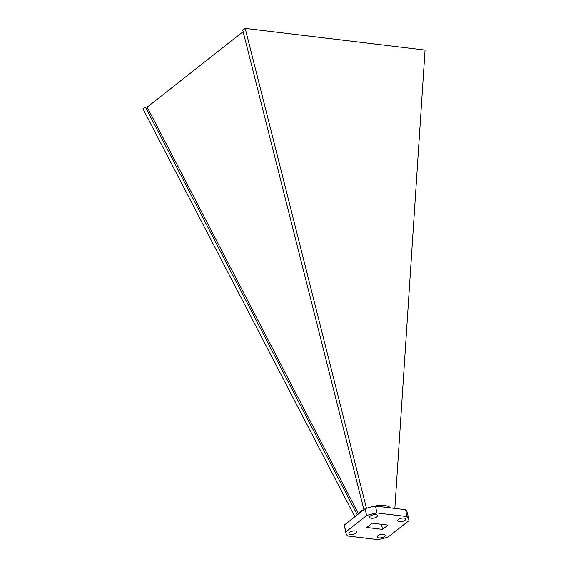 <?xml version="1.0" encoding="UTF-8"?>
<svg xmlns="http://www.w3.org/2000/svg" width="568" height="568" viewBox="0 0 568 568"><rect width="100%" height="100%" fill="white"/><g stroke="black" fill="none" stroke-linecap="round" stroke-linejoin="round"><path stroke-width="0.85" d="M358.926 513.55L358.82 513.039A17.473 7.157 -11.8 0 1 360.488 511.463A17.473 7.157 -11.8 0 1 362.725 509.965L362.831 510.483M356.157 533.103A4.054 1.661 168.2 0 0 356.846 531.875A4.054 1.661 168.2 0 0 353.907 530.895A4.054 1.661 168.2 0 0 349.604 532.308A4.054 1.661 168.2 0 0 348.915 533.537A4.054 1.661 168.2 0 0 351.862 534.516A4.054 1.661 168.2 0 0 356.157 533.103M376.84 516.83A4.054 1.661 168.2 0 0 377.535 515.609A4.054 1.661 168.2 0 0 374.589 514.629A4.054 1.661 168.2 0 0 370.293 516.042A4.054 1.661 168.2 0 0 369.598 517.263A4.054 1.661 168.2 0 0 372.544 518.243A4.054 1.661 168.2 0 0 376.84 516.83M405.083 520.238A4.054 1.661 168.2 0 0 405.772 519.01A4.054 1.661 168.2 0 0 402.833 518.03A4.054 1.661 168.2 0 0 398.53 519.443A4.054 1.661 168.2 0 0 397.841 520.671A4.054 1.661 168.2 0 0 400.788 521.651A4.054 1.661 168.2 0 0 405.083 520.238M384.401 536.504A4.054 1.661 168.2 0 0 385.09 535.283A4.054 1.661 168.2 0 0 382.143 534.303A4.054 1.661 168.2 0 0 377.848 535.716A4.054 1.661 168.2 0 0 377.152 536.938A4.054 1.661 168.2 0 0 380.099 537.917A4.054 1.661 168.2 0 0 384.401 536.504M345.876 532.848L344.442 525.982A32.142 13.163 -11.8 0 1 344.336 525.038L345.77 531.896A32.142 13.163 -11.8 0 0 345.876 532.848A32.142 13.163 -11.8 0 0 347.666 535.972L377.755 539.6A32.142 13.163 -11.8 0 0 388.129 537.009L408.925 520.65A32.142 13.163 -11.8 0 0 408.811 519.699A32.142 13.163 -11.8 0 0 407.029 516.575L376.932 512.947A32.142 13.163 -11.8 0 0 366.559 515.538L345.77 531.896M408.811 519.699L407.377 512.833A32.142 13.163 -11.8 0 0 405.595 509.709L375.498 506.081A32.142 13.163 -11.8 0 0 365.125 508.68L344.336 525.038M354.879 516.738L142.958 108.836L145.38 106.933L147.183 107.153L243.132 31.673M365.125 508.68L366.559 515.538M375.498 506.081L376.932 512.947M405.595 509.709L407.029 516.575M382.52 529.376L366.708 527.466L372.168 523.171L387.987 525.08L382.52 529.376L381.455 524.292M363.903 509.638L242.784 30.303L245.206 28.4L425.041 50.083L394.838 508.417M358.5 513.891L147.183 107.153M357.3 514.835L145.38 106.933M366.452 508.253L245.206 28.4M362.725 509.965L363.385 510.043M375.647 506.102L376.229 505.641L376.35 506.187M376.229 505.641A17.473 7.157 -11.8 0 1 390.01 507.302L390.131 507.849"/></g></svg>
